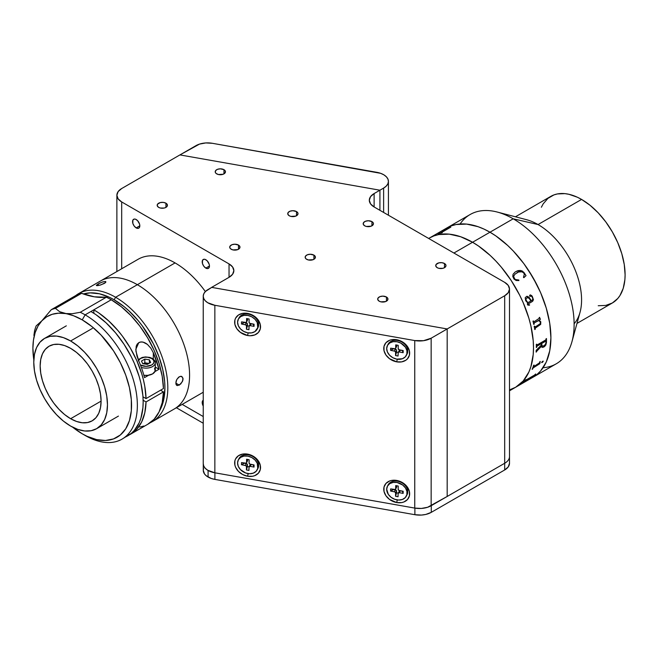 <?xml version="1.0" encoding="UTF-8"?>
<svg xmlns="http://www.w3.org/2000/svg" width="658" height="658" viewBox="0 0 658 658"><rect width="100%" height="100%" fill="white"/><g stroke="black" fill="none" stroke-linecap="round" stroke-linejoin="round"><path stroke-width="0.99" d="M472.567 242.259L453.913 253.034L472.567 242.259A86.173 49.753 -120 0 0 429.485 237.99L433.918 235.909L429.485 237.99A86.173 49.753 60 0 1 472.567 242.259L460.682 236.748L449.25 234.149L438.721 234.569L433.918 235.909L438.721 234.569L449.25 234.149L460.682 236.748L472.567 242.259A86.173 49.753 60 0 1 528.867 318.192A86.173 49.753 60 0 1 515.658 387.241A86.173 49.753 -120 0 0 528.867 318.192A86.173 49.753 -120 0 0 472.567 242.259L478.539 246.043L472.567 242.259L489.98 232.208A86.173 49.753 60 0 1 546.272 308.141A86.173 49.753 60 0 1 533.062 377.19L528.637 379.271L533.062 377.19A86.173 49.753 -120 0 0 546.272 308.141A86.173 49.753 -120 0 0 489.98 232.208L513.191 218.801L489.98 232.208L495.951 235.992L507.663 245.45L513.298 251.027L523.834 263.611L528.637 270.496L537.084 285.12L540.646 292.728L546.272 308.141L549.743 323.341L550.614 330.678L550.91 337.743L549.743 350.796L546.272 361.99L543.714 366.753L540.646 370.906L537.084 374.394L533.062 377.19L537.084 374.394L540.646 370.906L546.272 361.99L549.743 350.796L550.614 344.471L550.91 337.743L549.743 323.341L546.272 308.141L540.646 292.728L533.062 277.692L523.834 263.611L513.298 251.027L507.663 245.45L495.951 235.992L489.98 232.208L472.567 242.259M509.498 389.906L515.658 387.241L523.233 380.957L528.867 372.041L530.883 366.703L533.21 354.522L533.498 347.794L533.21 340.729L530.883 325.858L528.867 318.192L523.233 302.779L519.672 295.171L511.225 280.547L501.297 267.148L495.885 261.078L490.259 255.501L478.539 246.043L490.259 255.501L495.885 261.078L501.297 267.148L511.225 280.547L519.672 295.171L523.233 302.779L528.867 318.192L530.883 325.858L533.21 340.729L533.498 347.794L533.21 354.522L530.883 366.703L528.867 372.041L523.233 380.957L515.658 387.241L509.498 389.906M509.498 390.803L556.273 363.792A86.173 49.753 -120 0 0 569.483 294.743A86.173 49.753 -120 0 0 513.191 218.801A86.173 49.753 60 0 1 571.958 341.683A86.173 49.753 60 0 1 543.08 367.732M571.958 341.683L580.027 312.32A61.548 35.54 -120 0 0 538.055 224.551L513.191 218.801L538.055 224.551A61.548 35.54 60 0 1 576.49 273.415A61.548 35.54 60 0 1 574.121 323.761M598.229 305.731L605.755 305.427L612.351 302.984A61.548 35.54 -120 0 0 621.785 253.667A61.548 35.54 -120 0 0 581.573 199.423L538.055 224.551L581.573 199.423L577.313 197.203L568.94 194.299L564.918 193.633L557.4 193.937L553.97 194.891L547.933 198.379L543.195 203.832L541.37 207.237M576.984 323.407L612.351 302.984L617.763 298.493L619.959 295.532L623.225 288.319L624.894 279.617L625.1 274.805L624.261 264.524L621.785 253.667L617.763 242.654L612.351 231.912L605.755 221.853L598.229 212.863L590.07 205.296L581.573 199.423A61.548 35.54 -120 0 0 550.804 196.38L515.436 216.795M460.09 224A86.173 49.753 60 0 1 497.094 212.008A86.173 49.753 60 0 1 513.191 218.801A86.173 49.753 -120 0 0 470.108 214.541L446.897 227.939A86.173 49.753 60 0 1 489.98 232.208L484.008 229.099L489.98 232.208A86.173 49.753 -120 0 0 446.897 227.939L451.322 225.859L456.126 224.518L466.662 224.098L478.095 226.697L484.008 229.099L478.095 226.697L466.662 224.098L456.126 224.518L451.322 225.859L446.897 227.939L442.875 230.736L446.897 227.939L428.671 238.459M538.055 224.551A61.548 35.54 -120 0 0 526.556 219.698L497.094 212.008M442.209 232.685A86.132 49.728 -120 0 0 441.156 232.899L441.131 232.866A86.173 49.753 60 0 1 442.316 232.628L441.888 232.874A86.173 49.753 -120 0 0 437.998 233.845L438.417 233.598A86.173 49.753 60 0 1 439.544 233.261L440.235 232.998L439.569 233.302A86.132 49.728 -120 0 0 438.434 233.639L438.179 233.787M535.744 373.991A86.173 49.753 60 0 1 535.349 374.418L534.592 375.356A86.173 49.753 60 0 1 534.518 375.43L524.023 381.607A86.173 49.753 60 0 1 523.143 382.388L522.715 382.627A86.173 49.753 -120 0 0 525.594 379.855L526.013 379.608A86.173 49.753 60 0 1 525.199 380.472L534.518 375.093A86.173 49.753 -120 0 0 535.324 374.238L535.744 373.991M533.959 366.465L539.461 362.887A86.173 49.753 -120 0 0 539.848 361.703L540.267 361.456A86.173 49.753 60 0 1 540.086 362.023L539.889 363.553A86.173 49.753 60 0 1 539.848 363.668L533.038 367.986A86.173 49.753 60 0 1 532.577 369.105L532.158 369.352A86.173 49.753 -120 0 0 533.638 365.289L534.066 365.042A86.173 49.753 60 0 1 533.671 366.226L533.959 366.465M543.245 361.349L541.633 362.599L542.398 361.431L543.245 361.349M544.191 346.824L542.225 347.383L541.427 346.108L536.558 351.462A86.173 49.753 60 0 1 536.525 351.857L536.106 352.096A86.173 49.753 -120 0 0 536.221 350.295L541.394 345.014A86.173 49.753 -120 0 0 541.411 343.608L537.117 346.092L536.747 346.873A86.173 49.753 60 0 1 536.747 347.26L536.319 347.506A86.173 49.753 -120 0 0 536.311 344.405L536.739 344.167A86.173 49.753 60 0 1 536.747 344.562L537.224 344.882L545.696 339.98L546.058 339.183A86.173 49.753 -120 0 0 546.05 338.788L546.469 338.549A86.173 49.753 60 0 1 546.461 342.431L545.836 344.998L544.191 346.824M538.483 320.438L534.296 322.872L534.082 323.769A86.173 49.753 60 0 1 534.173 324.155L533.753 324.394A86.173 49.753 -120 0 0 532.964 321.153L533.391 320.915A86.173 49.753 60 0 1 533.49 321.301L534.123 321.729L539.338 318.242A86.173 49.753 -120 0 0 539.173 317.575L539.593 317.329A86.173 49.753 60 0 1 539.741 317.888L540.374 319.171A86.173 49.753 60 0 1 540.407 319.327L539.083 320.092L540.777 321.77L540.703 324.369L535.382 328.071L535.151 328.942A86.173 49.753 60 0 1 535.217 329.321L534.798 329.568A86.173 49.753 -120 0 0 534.181 326.368L534.6 326.121A86.173 49.753 60 0 1 534.683 326.5L535.291 326.919L540.226 323.728L540.325 321.918L538.483 320.438M525.75 300.788L525.191 297.745L526.77 296.297L529.139 297.4L531.327 300.722L532.314 300.122L532.857 298.88L532.182 297.046L531.179 296.034L530.085 296.445L529.534 295.689L530.142 294.891L531.697 295.598L533.441 299.686L532.635 301.298L528.037 304.037L528.333 304.991L529.46 304.712A86.173 49.753 60 0 1 529.608 305.073L527.889 305.164L527.354 304.119L527.658 302.844L525.75 300.788M513.947 279.008L512.788 276.426L513.075 274.263L515.132 272.009L517.986 270.635L520.223 270.446L522.534 271.17L526.046 275.612L523.85 277.684L523.472 277.322L524.352 274.18L523.488 272.609L522.189 271.762L518.512 272.009L514.811 274.296L513.569 276.582L515.156 279.527L518.817 280.012L518.899 280.547L516.152 280.497L513.947 279.008M531.327 300.714L529.114 297.408L527.593 296.38M528.308 304.991L528.012 304.037L532.61 301.306L533.416 299.694L532.248 296.264L530.348 294.891M529.271 305.238L529.583 305.073A86.132 49.728 -120 0 0 529.443 304.72M528.078 302.598L530.907 300.969L529.18 298.411L527.338 297.539L525.816 299.16L526.441 301.01L528.078 302.598L526.91 301.627L525.791 299.16L527.313 297.539M525.561 300.402L527.658 302.844M526.03 275.628L523.957 272.461L521.769 270.825L520.207 270.463L516.456 271.228M514.795 274.312L515.453 273.744M518.882 280.563L518.792 280.02L516.357 280.102L514.605 279.074L513.692 277.577L513.766 275.71M516.917 272.757C519.178 271.08 521.481 271.17 523.817 273.037M450.755 227.166L448.715 227.849A86.132 49.728 -120 0 0 448.164 228.022L447.909 228.17M440.375 232.973L449.085 227.857L440.375 232.973M449.019 227.89L448.846 227.89A86.173 49.753 -120 0 0 447.728 228.227L448.147 227.981A86.173 49.753 60 0 1 448.698 227.816L450.738 227.133A86.173 49.753 60 0 1 450.837 227.109L440.926 232.874M441.888 232.874A86.173 49.753 -120 0 0 437.998 233.845M539.848 363.668L533.663 367.197L539.848 363.668M532.182 369.294L532.552 369.08A86.132 49.728 -120 0 0 533.005 367.954L539.823 363.635A86.132 49.728 -120 0 0 539.864 363.529L540.062 361.999A86.132 49.728 -120 0 0 540.226 361.489M533.737 366.522L533.646 366.202A86.132 49.728 -120 0 0 534.025 365.067M532.158 369.352A86.173 49.753 -120 0 0 533.638 365.289M522.888 382.479L523.118 382.347A86.132 49.728 -120 0 0 523.998 381.574L534.493 375.397A86.132 49.728 -120 0 0 534.567 375.323L535.324 374.386A86.132 49.728 -120 0 0 535.628 374.057M525.125 380.604L525.174 380.439A86.132 49.728 -120 0 0 525.898 379.674M542.324 346.124L541.781 344.776A86.132 49.728 -120 0 0 541.805 343.344A86.173 49.753 60 0 1 541.814 344.792L542.356 346.149L543.87 345.804L545.466 344.299L546.05 342.218A86.173 49.753 -120 0 0 546.058 341.502L545.696 341.14L541.83 343.361L545.918 341.132M533.844 321.803L533.457 321.293A86.132 49.728 -120 0 0 533.367 320.923M534.79 329.543L535.193 329.313A86.132 49.728 -120 0 0 535.119 328.934L535.349 328.054L540.679 324.361L540.753 321.762L539.058 320.092L540.383 319.319A86.132 49.728 -120 0 0 540.341 319.163L539.708 317.888A86.132 49.728 -120 0 0 539.576 317.345M535.012 326.993L534.65 326.5A86.132 49.728 -120 0 0 534.576 326.138M533.745 324.378L534.148 324.147A86.132 49.728 -120 0 0 534.057 323.761L534.271 322.864L538.77 320.536M541.863 347.144L542.982 347.366L544.939 346.174L546.428 342.415A86.132 49.728 -120 0 0 546.444 338.566M536.106 352.063L536.5 351.833A86.132 49.728 -120 0 0 536.533 351.446L541.427 346.289M536.319 347.473L536.714 347.243A86.132 49.728 -120 0 0 536.722 346.856L537.084 346.083L541.378 343.591A86.132 49.728 60 0 1 541.378 343.624M536.994 344.948L536.714 344.545A86.132 49.728 -120 0 0 536.706 344.183M541.6 362.574L542.488 362.352L543.146 361.086M386.452 297.005L386.452 301.191L386.452 297.005A5.132 2.961 180 0 1 387.949 299.094A5.132 2.961 180 0 1 384.782 301.833A5.132 2.961 180 0 1 379.197 301.191A5.132 2.961 180 0 1 377.692 299.094A5.132 2.961 180 0 1 380.859 296.363A5.132 2.961 180 0 1 386.452 297.005L382.824 296.133L379.97 296.635L378.087 297.967L377.791 299.678L379.197 301.191L380.859 301.833L385.67 301.561L387.85 299.678L387.562 297.967L386.452 297.005M444.479 263.504L444.479 267.691L444.479 263.504A5.132 2.961 180 0 1 445.984 265.593A5.132 2.961 180 0 1 442.818 268.332A5.132 2.961 180 0 1 437.225 267.691A5.132 2.961 180 0 1 435.728 265.593A5.132 2.961 180 0 1 438.894 262.855A5.132 2.961 180 0 1 444.479 263.504L441.855 262.69L438.894 262.855L436.114 264.458L435.826 266.169L437.225 267.691L438.894 268.332L442.818 268.332L444.479 267.691L445.885 266.169L445.885 265.018L444.479 263.504M371.943 221.623L371.943 225.809L371.943 221.623A5.132 2.961 180 0 1 373.448 223.712A5.132 2.961 180 0 1 370.281 226.451A5.132 2.961 180 0 1 364.688 225.809A5.132 2.961 180 0 1 363.183 223.712A5.132 2.961 180 0 1 366.35 220.981A5.132 2.961 180 0 1 371.943 221.623L368.315 220.751L365.47 221.252L363.578 222.585L363.282 224.296L364.688 225.809L366.35 226.451L371.161 226.179L373.349 224.296L373.349 223.136L371.943 221.623M313.915 255.123L313.915 259.31L313.915 255.123A5.132 2.961 180 0 1 315.412 257.22A5.132 2.961 180 0 1 312.246 259.951A5.132 2.961 180 0 1 306.661 259.31A5.132 2.961 180 0 1 305.156 257.22A5.132 2.961 180 0 1 308.322 254.481A5.132 2.961 180 0 1 313.915 255.123L310.288 254.259L307.434 254.753L305.551 256.085L305.254 257.796L306.019 258.865L308.322 259.951L313.134 259.68L315.314 257.796L315.026 256.085L313.915 255.123M238.476 245.072L238.476 249.259L238.476 245.072A5.132 2.961 180 0 1 239.973 247.169A5.132 2.961 180 0 1 236.806 249.9A5.132 2.961 180 0 1 231.221 249.259A5.132 2.961 180 0 1 229.716 247.169A5.132 2.961 180 0 1 232.883 244.431A5.132 2.961 180 0 1 238.476 245.072L234.848 244.208L231.994 244.702L230.111 246.034L229.815 247.745L230.58 248.814L232.883 249.9L237.694 249.629L239.874 247.745L239.586 246.034L238.476 245.072M165.931 203.19L165.931 207.385L165.931 203.19A5.132 2.961 180 0 1 167.436 205.288A5.132 2.961 180 0 1 164.27 208.027A5.132 2.961 180 0 1 158.685 207.385A5.132 2.961 180 0 1 157.18 205.288A5.132 2.961 180 0 1 160.346 202.549A5.132 2.961 180 0 1 165.931 203.19L163.307 202.384L160.346 202.549L157.566 204.153L157.278 205.864L158.685 207.385L160.346 208.027L164.27 208.027L165.931 207.385L167.338 205.864L167.05 204.153L165.931 203.19M223.967 169.69L223.967 173.876L223.967 169.69A5.132 2.961 180 0 1 225.464 171.787A5.132 2.961 180 0 1 222.297 174.518A5.132 2.961 180 0 1 216.712 173.876A5.132 2.961 180 0 1 215.207 171.787A5.132 2.961 180 0 1 218.374 169.048A5.132 2.961 180 0 1 223.967 169.69L220.34 168.826L217.485 169.32L215.602 170.652L215.306 172.363L216.071 173.432L218.374 174.518L223.185 174.247L225.365 172.363L225.077 170.652L223.967 169.69M296.503 211.572L296.503 215.758L296.503 211.572A5.132 2.961 180 0 1 298.008 213.661A5.132 2.961 180 0 1 294.842 216.4A5.132 2.961 180 0 1 289.249 215.758A5.132 2.961 180 0 1 287.743 213.661A5.132 2.961 180 0 1 290.91 210.93A5.132 2.961 180 0 1 296.503 211.572L292.876 210.7L290.03 211.202L288.138 212.534L287.842 214.245L289.249 215.758L290.91 216.4L295.722 216.128L297.909 214.245L297.909 213.085L296.503 211.572M205.831 268.11A5.132 2.961 60 0 1 202.483 263.587A5.132 2.961 60 0 1 203.264 259.474A5.132 2.961 60 0 1 205.831 259.729A5.132 2.961 60 0 1 209.178 264.253A5.132 2.961 60 0 1 208.397 268.365A5.132 2.961 60 0 1 205.831 268.11L209.458 266.013L205.831 268.11L207.846 268.563L208.849 267.987L209.458 266.013L209.178 264.253L207.221 260.848L205.123 259.4L203.816 259.277L202.483 260.379L202.483 263.587L203.816 266.235L205.831 268.11M203.24 406.076A5.132 2.961 60 0 1 203.24 400.212M136.198 227.907A5.132 2.961 60 0 1 132.842 223.383A5.132 2.961 60 0 1 133.632 219.27A5.132 2.961 60 0 1 136.198 219.525A5.132 2.961 60 0 1 139.545 224.049A5.132 2.961 60 0 1 138.756 228.153A5.132 2.961 60 0 1 136.198 227.907L139.825 225.809L136.198 227.907L138.213 228.359L139.208 227.783L139.825 225.809L139.545 224.049L137.58 220.644L135.49 219.196L134.183 219.073L132.842 220.175L132.842 223.383L134.183 226.031L136.198 227.907M379.921 190.211L379.921 210.313L379.929 190.211L374.122 193.559L383.622 188.081L383.622 212.452L383.622 188.081L379.929 190.211L179.93 154.91L121.689 188.533L179.93 154.91L379.921 190.211M374.122 206.966L374.122 193.559L374.122 206.966A16.417 9.475 180 0 1 369.311 200.262A16.417 9.475 180 0 1 374.122 193.559L370.561 196.635L369.311 200.262L370.561 203.89L374.122 206.966L504.686 282.348L374.122 206.966M509.498 289.043A16.417 9.475 180 0 1 504.686 295.746L504.686 463.265A16.417 9.475 0 0 0 509.498 456.57L509.498 289.043A16.417 9.475 180 0 0 504.686 282.348L508.247 285.424L509.498 289.043L508.247 292.67L504.686 295.746L504.686 463.265L447.177 496.469L447.177 328.951L211.637 287.373L229.042 277.322L211.637 287.373L447.177 328.951L504.686 295.746L431.155 338.204A16.417 9.475 180 0 1 414.746 340.564L414.746 508.083A16.417 9.475 0 0 0 431.155 505.722L431.155 338.204L423.513 340.696L414.746 340.564L214.853 305.279A16.417 9.475 180 0 1 203.24 296.223A16.417 9.475 180 0 1 208.051 289.52L211.736 287.39L205.477 291.445L203.84 293.69L203.24 296.092L203.725 298.51L205.263 300.78L207.747 302.746L214.853 305.279L214.853 472.798L214.853 305.279L414.746 340.564L414.746 508.083L421.334 508.445L427.626 507.269L447.177 496.469L447.177 328.951L431.155 338.204L431.155 505.722L447.177 496.469L447.177 328.951L211.736 287.39M229.042 263.916A16.417 9.475 180 0 1 233.853 270.619A16.417 9.475 180 0 1 229.042 277.322L229.042 263.916L229.042 277.322L232.603 274.246L233.853 270.619L232.603 266.992L229.042 263.916L121.689 201.94L229.042 263.916M203.24 416.547L182.2 404.399L203.24 416.547M121.689 268.76L121.689 201.94A16.417 9.475 180 0 1 116.877 195.237A16.417 9.475 180 0 1 121.689 188.533L118.127 191.61L116.877 195.237L118.127 198.864L121.689 201.94L121.689 268.76M203.264 400.196L202.203 402.54L203.264 406.118M509.498 463.265L508.247 466.892L504.686 469.968A16.417 9.475 0 0 0 509.498 463.265L509.498 456.57A16.417 9.475 180 0 1 504.686 463.265L504.686 469.968L431.286 512.343L431.286 505.64L504.686 463.265L504.686 469.968L431.286 512.343L425.767 514.449L421.465 515.066L414.885 514.704L214.895 479.402L211.234 478.465L206.044 475.611L204.523 473.966L203.273 470.347A16.417 9.475 0 0 0 208.084 477.042L208.084 470.462L208.084 477.042A16.417 9.475 0 0 0 214.895 479.402L214.895 472.806L214.895 479.402L414.885 514.704L414.885 508.108L414.885 514.704A16.417 9.475 0 0 0 431.286 512.343L431.286 505.64A16.417 9.475 180 0 1 431.155 505.722M176.393 407.746L203.24 423.242L176.393 407.746M203.273 463.643L203.273 470.347L203.593 468.496M396.708 361.842L397.267 359.219L396.708 361.842A13.538 10.569 27.9 0 1 383.762 348.493A13.538 10.569 27.9 0 1 396.708 339.725A13.538 10.569 27.9 0 1 409.654 353.066A13.538 10.569 27.9 0 1 396.708 361.842L389.511 358.709L385.942 355.024L384.009 350.698L384.009 346.379L385.942 342.736L389.511 340.318L391.757 339.692L396.708 339.725L397.547 340.482L396.708 339.725L399.233 340.383L403.905 342.859L407.475 346.544L409.408 350.87L409.408 355.18L407.475 358.824L405.863 360.214L401.668 361.875L396.708 361.842M396.708 502.556L397.267 499.932L396.708 502.556A13.538 10.569 27.9 0 1 383.762 489.215A13.538 10.569 27.9 0 1 396.708 480.439A13.538 10.569 27.9 0 1 409.654 493.788A13.538 10.569 27.9 0 1 396.708 502.556L389.511 499.422L385.942 495.737L384.009 491.411L384.009 487.101L385.942 483.457L389.511 481.039L391.757 480.406L396.708 480.439L403.905 483.572L407.475 487.257L409.408 491.584L409.408 495.902L407.475 499.545L403.905 501.964L401.668 502.589L396.708 502.556M247.597 476.236L248.156 473.612L247.597 476.236A13.538 10.569 27.9 0 1 234.643 462.895A13.538 10.569 27.9 0 1 247.597 454.119A13.538 10.569 27.9 0 1 260.543 467.468A13.538 10.569 27.9 0 1 247.597 476.236L242.637 474.517L238.435 471.383L235.63 467.295L234.89 465.091L234.89 460.781L235.63 458.84L238.435 455.747L242.637 454.086L247.597 454.119L248.436 454.884L247.597 454.119L250.122 454.777L254.786 457.252L258.364 460.937L260.297 465.264L260.297 469.573L258.364 473.225L254.786 475.644L252.549 476.269L247.597 476.236M247.597 335.514L248.156 332.89L247.597 335.514A13.538 10.569 27.9 0 1 234.643 322.173A13.538 10.569 27.9 0 1 247.597 313.405A13.538 10.569 27.9 0 1 260.543 326.746A13.538 10.569 27.9 0 1 247.597 335.514L240.4 332.389L236.831 328.704L234.89 324.378L234.89 320.059L235.63 318.118L238.435 315.026L242.637 313.373L247.597 313.405L248.436 314.162L247.597 313.405L250.122 314.063L254.786 316.539L258.364 320.216L260.297 324.55L260.297 328.86L258.364 332.504L254.786 334.922L250.122 335.753L247.597 335.514M203.24 296.223L203.24 463.742A16.417 9.475 0 0 0 214.853 472.798L414.746 508.083L214.853 472.798L207.747 470.264L205.263 468.299L203.725 466.029L203.24 463.619M392.62 348.567A6.975 5.445 -152.1 0 0 392.916 349.094M376.812 172.322A16.417 9.475 180 0 1 388.426 181.386A16.417 9.475 180 0 1 383.622 188.081L386.188 186.156L387.833 183.919L388.426 181.509L387.94 179.091L386.402 176.829L383.918 174.863L380.653 173.325L212.361 143.296L376.812 172.322M195.961 145.657A16.417 9.475 180 0 1 212.361 143.296L205.781 142.934L199.481 144.11L179.93 154.91L195.961 145.657M406.315 496.148L406.973 494.906A10.668 8.332 -152.1 0 0 407.754 491.83L407.088 493.081A10.668 8.332 27.9 0 1 406.315 496.148A10.668 8.332 27.9 0 1 394.833 499.332A10.668 8.332 27.9 0 1 386.69 489.239A10.668 8.332 27.9 0 1 387.463 486.163A10.668 8.332 27.9 0 1 398.945 482.988A10.668 8.332 27.9 0 1 407.088 493.081L407.754 491.83A10.668 8.332 -152.1 0 0 399.603 481.746A10.668 8.332 -152.1 0 0 388.121 484.921L387.463 486.163M394.471 489.634L390.63 488.91L390.597 491.049L393.451 489.527L390.597 491.049L390.63 488.91L395.31 489.494L396.659 486.986L396.675 485.76L395.664 488.853L395.721 485.579L395.664 488.853A1.234 0.962 27.9 0 1 394.471 489.634M395.598 492.99L396.593 491.123A1.234 0.962 -152.1 0 0 395.425 489.897L394.438 491.773A1.234 0.962 27.9 0 1 395.598 492.99L395.548 496.272L396.593 491.123L395.598 492.99L394.89 491.929L390.597 491.049L394.438 491.773L395.425 489.897L393.451 489.527L396.256 490.35L396.56 492.809L395.548 496.272L398.057 496.741L395.548 496.272L395.598 492.99M398.197 493.113L399.455 490.95L400.294 490.819L402.268 491.098L403.148 493.41L399.307 492.686L403.148 493.41L402.268 491.189L400.294 490.819L399.307 492.686L398.115 493.467A1.234 0.962 27.9 0 1 398.197 493.113L396.56 492.809L398.197 493.113A1.234 0.962 27.9 0 1 399.307 492.686L400.294 490.819A1.234 0.962 -152.1 0 0 399.192 491.246L399.102 491.6M398.23 486.048L395.721 485.579L398.23 486.048L398.18 489.322L398.23 486.048M403.148 493.41L403.181 491.271L399.34 490.547A1.234 0.962 27.9 0 1 398.18 489.322L398.888 490.391L403.181 491.271L403.148 493.41M386.69 489.239L388.327 494.388L391.107 497.316L394.759 499.307L398.74 500.055L402.441 499.447L405.295 497.58L406.866 494.734L406.924 491.345L405.451 487.932L402.671 485.004L397.029 482.47L393.114 482.396L389.775 483.663L387.521 486.065L386.69 489.239M398.115 493.467L398.057 496.741M396.56 487.348L396.659 486.986A1.234 0.962 -152.1 0 1 396.568 487.339L395.581 489.207M406.315 355.435L406.973 354.193A10.668 8.332 -152.1 0 0 407.754 351.117L407.088 352.359A10.668 8.332 27.9 0 1 406.315 355.435A10.668 8.332 27.9 0 1 394.833 358.61A10.668 8.332 27.9 0 1 386.69 348.526A10.668 8.332 27.9 0 1 387.463 345.45A10.668 8.332 27.9 0 1 398.945 342.275A10.668 8.332 27.9 0 1 407.088 352.359L407.754 351.117A10.668 8.332 -152.1 0 0 399.603 341.025A10.668 8.332 -152.1 0 0 388.121 344.2L387.463 345.45M394.471 348.913L390.63 348.189L395.31 348.781L396.659 346.264L396.675 345.039L395.664 348.131L395.721 344.858L395.664 348.131A1.234 0.962 27.9 0 1 394.471 348.913M393.451 348.724L395.425 349.184L393.451 348.814L390.597 350.327L394.438 351.051L395.425 349.184L396.503 350.007L396.56 352.088L398.197 352.4A1.234 0.962 27.9 0 1 399.307 351.972L398.205 352.384L398.057 356.027L395.548 355.55L398.057 356.027L398.115 352.754A1.234 0.962 27.9 0 1 398.197 352.392L396.56 352.088L395.548 355.55L395.598 352.277L396.593 350.41A1.234 0.962 -152.1 0 0 395.425 349.184L394.438 351.051A1.234 0.962 27.9 0 1 395.598 352.277L395.548 355.55L396.593 350.41L395.598 352.277L394.89 351.216L390.597 350.327L390.63 348.189M403.181 350.558L399.34 349.834L403.181 350.558L403.148 352.696L399.307 351.972L403.148 352.696L402.268 350.475L400.294 350.097L399.307 351.972L400.294 350.097A1.234 0.962 -152.1 0 0 399.192 350.525L399.102 350.879M398.23 345.335L395.721 344.858L398.23 345.335L398.18 348.608L398.23 345.335M399.34 349.834A1.234 0.962 27.9 0 1 398.18 348.608L399.34 349.834M386.69 348.526L387.414 351.989L389.577 355.23L392.859 357.73L396.749 359.128L402.441 358.733L405.295 356.866L406.866 354.02L406.924 350.632L405.451 347.21L400.919 343.155L397.029 341.757L393.114 341.683L389.775 342.941L387.521 345.343L386.69 348.526M396.56 346.634L396.659 346.264A1.234 0.962 -152.1 0 1 396.568 346.618L395.581 348.493M402.268 350.385L399.455 350.237L398.197 352.392M257.204 329.115L257.862 327.865A10.668 8.332 -152.1 0 0 258.635 324.797L257.977 326.039A10.668 8.332 27.9 0 1 257.204 329.115A10.668 8.332 27.9 0 1 245.722 332.29A10.668 8.332 27.9 0 1 237.571 322.198A10.668 8.332 27.9 0 1 238.344 319.13A10.668 8.332 27.9 0 1 249.826 315.955A10.668 8.332 27.9 0 1 257.977 326.039L258.635 324.797A10.668 8.332 -152.1 0 0 250.492 314.705A10.668 8.332 -152.1 0 0 239.002 317.88L238.344 319.13M245.36 322.593L241.511 321.869L241.478 324.007L244.34 322.494L241.478 324.007L241.511 321.869L246.199 322.461L247.54 319.944L247.564 318.719L246.553 321.811L246.602 318.538L246.553 321.811A1.234 0.962 27.9 0 1 245.36 322.593M249.119 319.015L246.602 318.538L249.119 319.015L249.061 322.288L249.119 319.015M249.086 326.072L250.344 323.917L253.157 324.065L254.037 326.376L250.188 325.652L254.037 326.376L253.157 324.155L251.183 323.777L250.188 325.652L249.094 326.064L248.946 329.699L246.429 329.23L246.487 325.957L247.474 324.09A1.234 0.962 -152.1 0 0 246.314 322.864L245.327 324.731A1.234 0.962 27.9 0 1 246.487 325.957L246.429 329.23L247.474 324.09L246.487 325.957L245.771 324.896L241.478 324.007L245.327 324.731L246.314 322.864L244.34 322.494L247.145 323.317L247.449 325.768L246.429 329.23L248.946 329.699L248.995 326.426A1.234 0.962 27.9 0 1 249.086 326.072L247.449 325.768L249.086 326.08A1.234 0.962 27.9 0 1 250.188 325.652L251.183 323.777A1.234 0.962 -152.1 0 0 250.073 324.205L249.982 324.559M254.037 326.376L254.07 324.238L250.221 323.514A1.234 0.962 27.9 0 1 249.061 322.288L249.777 323.349L254.07 324.238L254.037 326.376M237.571 322.198L238.295 325.669L240.458 328.91L243.74 331.41L247.638 332.808L251.545 332.882L254.893 331.624L257.755 327.7L257.253 322.568L255.09 319.336L251.808 316.835L247.918 315.437L244.003 315.363L240.655 316.621L238.402 319.023L237.571 322.198M247.449 320.314L247.54 319.944A1.234 0.962 -152.1 0 1 247.449 320.298L246.462 322.165M257.204 469.828L257.862 468.586A10.668 8.332 -152.1 0 0 258.635 465.51L257.977 466.761A10.668 8.332 27.9 0 1 257.204 469.828A10.668 8.332 27.9 0 1 245.722 473.012A10.668 8.332 27.9 0 1 237.571 462.919A10.668 8.332 27.9 0 1 238.344 459.843A10.668 8.332 27.9 0 1 249.826 456.668A10.668 8.332 27.9 0 1 257.977 466.761L258.635 465.51A10.668 8.332 -152.1 0 0 250.492 455.426A10.668 8.332 -152.1 0 0 239.002 458.601L238.344 459.843M245.36 463.314L241.511 462.59L241.478 464.729L244.34 463.207L241.478 464.729L241.511 462.59L246.199 463.174L247.54 460.666L247.564 459.44L246.553 462.533L246.602 459.259L246.553 462.533A1.234 0.962 27.9 0 1 245.36 463.314M246.487 466.67L247.474 464.803A1.234 0.962 -152.1 0 0 246.314 463.577L245.327 465.453A1.234 0.962 27.9 0 1 246.487 466.67L246.429 469.944L247.474 464.803L246.487 466.67L245.771 465.609L241.478 464.729L245.327 465.453L246.314 463.577L244.34 463.207L247.145 464.03L247.449 466.489L246.429 469.944L248.946 470.421L246.429 469.944L246.487 466.67M249.086 466.793L250.073 464.926L251.183 464.499L253.157 464.778L254.037 467.09L250.188 466.366L254.037 467.09L253.157 464.869L251.183 464.499L250.188 466.366L248.995 467.147A1.234 0.962 27.9 0 1 249.086 466.793L247.449 466.489L249.086 466.793A1.234 0.962 27.9 0 1 250.188 466.366L251.183 464.499A1.234 0.962 -152.1 0 0 250.073 464.926L249.982 465.28M249.119 459.728L246.602 459.259L249.119 459.728L249.061 463.002L249.119 459.728M254.037 467.09L254.07 464.951L250.221 464.227A1.234 0.962 27.9 0 1 249.061 463.002L249.777 464.063L254.07 464.951L254.037 467.09M237.571 462.919L238.295 466.39L240.458 469.623L245.648 472.987L249.629 473.735L253.322 473.127L256.176 471.26L257.755 468.414L257.253 463.29L255.09 460.057L251.808 457.549L247.918 456.15L244.003 456.076L240.655 457.343L238.402 459.745L237.571 462.919M248.995 467.147L248.946 470.421M247.449 461.028L247.54 460.666A1.234 0.962 -152.1 0 1 247.449 461.019L246.462 462.887M205.354 291.568A73.861 42.647 -120 0 0 175.077 262.912L137.357 284.692A73.861 42.647 60 0 1 185.605 349.776A73.861 42.647 60 0 1 174.288 408.963A73.861 42.647 -120 0 0 185.605 349.776A73.861 42.647 -120 0 0 137.357 284.692L175.077 262.912A73.861 42.647 -120 0 0 138.147 259.26L100.427 281.032A73.861 42.647 60 0 1 137.357 284.692L115.594 297.251A73.861 42.647 60 0 1 163.842 362.344A73.861 42.647 60 0 1 152.524 421.531A73.861 42.647 60 0 1 150.287 422.675A73.861 42.647 -120 0 0 164.41 364.326A73.861 42.647 -120 0 0 115.594 297.251L114.147 299.768A71.812 41.462 60 0 1 159.606 410.756L162.732 403.477L163.941 398.592L164.919 387.718L164.673 381.829L162.732 369.434L158.923 356.611L153.396 343.863L142.35 325.94L138.081 320.512L128.886 310.806L124.049 306.612L114.147 299.768L115.594 297.251A73.861 42.647 -120 0 0 75.802 295.524A73.861 42.647 60 0 1 78.664 293.6A73.861 42.647 60 0 1 115.594 297.251L137.357 284.692A73.861 42.647 -120 0 0 100.427 281.032L78.664 293.6M176.805 385.424L175.801 383.112L179.297 385.127L176.796 385.424L176.056 384.543L176.056 381.336L176.796 379.501L179.297 376.754L181.353 376.318L182.982 378.144L182.406 381.582L179.297 385.127L175.801 383.112L176.796 379.501L178.598 377.248L180.711 376.286L181.929 376.541L183.056 378.918L182.76 380.669L180.703 384.017L177.323 385.613M105.428 282.636L100.781 284.922L97.458 285.654L96.331 285.317L99.629 283.154L103.24 281.756L105.65 281.542L105.428 282.636L104.293 283.442L99.835 285.194L96.545 285.621L98.009 284.001L98.585 285.482L98.009 284.001L102.377 282.027L105.255 281.459L105.905 281.961L105.428 282.636M83.393 293.986L90.204 292.876L99.399 293.781L109.162 297.177L114.147 299.768A71.812 41.462 60 0 0 83.393 293.986M70.62 418.71A43.083 24.872 60 0 1 42.474 380.743A43.083 24.872 60 0 1 49.079 346.215A43.083 24.872 60 0 1 70.62 348.345L64.673 345.59L58.965 344.299L53.693 344.504L49.079 346.215L45.287 349.357L42.474 353.815L40.738 359.416L40.154 365.938L40.738 373.144L42.474 380.743L45.287 388.45L49.079 395.968L53.693 403.009L58.965 409.301L64.673 414.598L70.62 418.71L76.567 421.465L82.275 422.757L87.547 422.551L92.161 420.84L95.953 417.698L98.766 413.24L100.501 407.639L101.085 401.117L70.62 418.71L101.085 401.117L100.501 393.92L98.766 386.312L95.953 378.605L92.161 371.087L87.547 364.047L82.275 357.755L76.567 352.458L70.62 348.345A43.083 24.872 60 0 1 98.766 386.32A43.083 24.872 60 0 1 92.161 420.84A43.083 24.872 60 0 1 70.62 418.71M92.383 328.416L70.62 340.976A52.114 30.087 60 0 1 104.663 386.904A52.114 30.087 60 0 1 96.677 428.662A52.114 30.087 60 0 1 70.62 426.08A52.114 30.087 60 0 1 36.577 380.159A52.114 30.087 60 0 1 44.563 338.393A52.114 30.087 60 0 1 70.62 340.976L92.383 328.416M70.62 426.08L63.431 421.112L56.522 414.696L50.148 407.088L44.563 398.575L39.982 389.478L36.577 380.159L34.479 370.964L33.772 362.254L34.479 354.358L36.577 347.589L39.982 342.201L44.563 338.393L50.148 336.328L56.522 336.074L63.431 337.644L70.62 340.976L77.808 345.944L84.718 352.359L91.092 359.967L96.677 368.48L101.258 377.577L104.663 386.904L106.761 396.091L107.468 404.802L106.761 412.698L104.663 419.467L101.258 424.854L96.677 428.662L91.092 430.727L84.718 430.982L77.808 429.411L70.62 426.08M124.847 437.241A73.861 42.647 -120 0 0 127.858 435.769A73.861 42.647 -120 0 0 139.183 376.582A73.861 42.647 -120 0 0 90.927 311.497L85.129 314.845A73.861 42.647 60 0 1 133.377 379.929A73.861 42.647 60 0 1 122.059 439.116A73.861 42.647 60 0 1 85.129 435.456A73.861 42.647 -120 0 0 137.357 405.303A73.861 42.647 -120 0 0 85.129 314.845L111.243 299.768A73.861 42.647 -120 0 0 106.349 297.21L80.235 312.287A73.861 42.647 60 0 1 85.129 314.845L82.225 319.87A69.756 40.278 60 0 1 131.551 405.303A69.756 40.278 60 0 1 82.225 433.786L85.129 435.456L82.225 433.786A69.756 40.278 60 0 1 72.701 427.207L82.225 433.786L87.062 436.303L96.545 439.602L105.477 440.482L113.521 438.919L120.356 434.971L125.727 428.794L129.429 420.61L131.312 410.748L131.312 399.587L129.429 387.546L125.727 375.093L120.356 362.706L113.521 350.862L101.102 335.103L91.849 326.524L82.225 319.87L85.129 314.845A73.861 42.647 -120 0 0 80.235 312.287L72.388 313.71L65.356 313.562A69.756 40.278 60 0 1 82.225 319.87L73.663 315.791L59.689 311.728L55.453 308.396A73.861 42.647 -120 0 0 51.299 309.679L41.824 320.833L36.165 325.891A73.861 42.647 -120 0 0 34.594 330.744A73.861 42.647 60 0 1 36.165 325.891L36.346 325.792M147.655 424.328L154.153 419.22L159.063 411.924L162.205 402.696L163.447 391.888L146.043 401.939A73.861 42.647 60 0 1 130.761 434.091A73.861 42.647 60 0 1 129.281 434.88L133.681 432.117L136.749 429.271L141.659 421.975L144.793 412.747L146.043 401.939L163.447 391.888L160.544 390.219L163.447 391.888A73.861 42.647 -120 0 1 148.173 424.04L130.761 434.091M122.059 439.116L131.304 433.367L134.355 430.381L139.183 422.74L140.911 418.159L142.909 407.721L143.156 401.956L142.909 395.902L140.911 383.153L139.183 376.582L134.355 363.372L131.304 356.85L124.066 344.315L115.553 332.833L106.094 322.848L96.052 314.738L90.927 311.497L93.831 309.819L93.831 313.266L93.831 309.819L98.865 313.002L108.734 320.931L118.053 330.678L122.396 336.123L130.243 347.918L136.749 360.535L141.659 373.505L143.452 379.97L144.793 386.353L146.043 398.592L142.975 396.823L146.043 398.592L163.447 388.541L146.043 398.592A73.861 42.647 60 0 0 93.831 309.819L111.243 299.768A73.861 42.647 -120 0 0 106.349 297.21L94.374 296.816L81.567 293.32A73.861 42.647 -120 0 0 77.414 294.595L51.299 309.679A73.861 42.647 60 0 1 55.453 308.396L81.567 293.32A73.861 42.647 -120 0 0 77.414 294.595L51.299 309.679L41.824 320.833L46.595 316.868L52.196 314.302L58.504 313.192L65.356 313.562L59.689 311.728L55.453 308.396L81.567 293.32A102.582 59.228 -120 0 0 106.349 297.21L80.235 312.287L72.388 313.71L65.356 313.562A69.756 40.278 60 0 0 41.824 320.833L38.074 324.517M33.015 344.29L32.9 348.345A69.756 40.278 60 0 1 41.824 320.833L37.983 326.097L35.187 332.537L33.476 340.013L32.9 348.353L33.015 344.29M33.895 335.399L34.594 330.744L33.895 335.399M33.829 359.885A69.756 40.278 60 0 1 32.9 348.345L33.829 359.885M139.8 427.058L143.88 425.997M163.447 388.541L162.205 376.302L159.063 363.455L154.153 350.484L147.655 337.867L139.8 326.072L130.893 315.544L121.253 306.669L111.243 299.768A73.861 42.647 -120 0 1 163.447 388.541M153.314 352.704L159.03 369.237L155.288 367.082L159.03 369.237L154.926 371.606L159.03 369.237A73.861 42.647 60 0 0 153.314 352.704L153.314 359.112L153.314 352.704L150.822 348.164L153.314 352.704M144.521 377.618L148.626 375.249L144.521 377.618A73.861 42.647 -120 0 0 138.805 361.077L136.987 356.208L135.803 349.349L138.772 342.662C141.215 341.305 144.094 341.88 147.417 344.397L150.822 348.164L147.417 344.397L143.115 342.152L140.845 341.995L138.772 342.662L137.185 344.134L136.214 346.19L135.902 351.117L138.805 361.077M143.14 400.27L146.043 401.939L143.14 400.27M154.589 368.085L155.115 371.17L152.59 373.892L147.861 375.356L143.896 375.307A9.237 5.33 0 0 0 155.288 370.125L155.288 362.797C155.823 361.892 154.836 360.444 152.319 358.437A1.283 0.74 120 0 0 151.677 358.503A1.283 0.74 -60 0 1 152.319 358.437A1.283 0.74 -60 0 1 152.59 359.029A9.237 5.33 180 0 1 155.288 362.797A9.237 5.33 180 0 1 150.608 367.435A9.237 5.33 180 0 1 141.314 367.37A9.237 5.33 0 0 0 155.206 363.512M138.262 360.855L140.434 358.503L144.505 357.245L147.614 357.245L151.677 358.503A7.954 4.59 180 0 1 151.677 364.993A7.954 4.59 180 0 1 140.434 364.993L140.409 364.976M150.633 362.459L149.407 359.819L149.407 363.167L149.407 359.819L144.834 359.112L141.486 361.045L142.712 363.685L147.285 364.392L150.633 362.459L149.407 359.819L144.834 359.112L144.834 362.797L144.834 359.112L141.486 361.045M148.659 363.603L143.164 363.759L144.834 362.797L148.955 363.43M138.493 360.345A7.954 4.59 180 0 1 151.677 358.503L153.404 359.992L154.013 361.752L153.404 363.504L151.677 364.993L146.06 366.341L140.434 364.993M116.877 271.532L116.877 195.237M388.426 215.224L388.426 181.394M203.24 392.242L152.524 421.531M118.44 416.095L96.677 428.662M66.326 325.833L44.563 338.393M152.319 358.437L149.744 357.401L145.484 356.932L142.218 357.442L138.213 359.655"/></g></svg>
